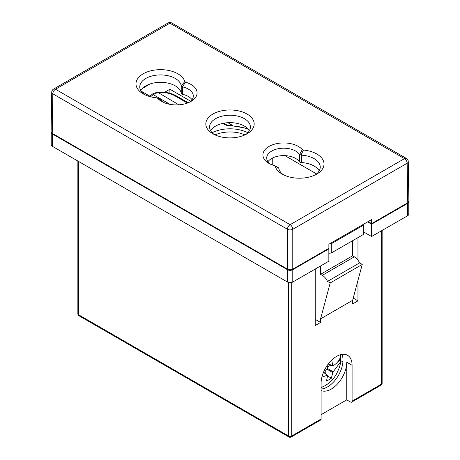 <?xml version="1.0" encoding="UTF-8"?>
<svg xmlns="http://www.w3.org/2000/svg" width="460" height="460" viewBox="0 0 460 460"><rect width="100%" height="100%" fill="white"/><g stroke="black" fill="none" stroke-linecap="round" stroke-linejoin="round"><path stroke-width="0.69" d="M292.779 269.692L292.779 282.026A3.778 2.179 180 0 1 287.437 282.026L287.437 269.692A3.778 2.179 0 0 0 292.779 269.692L328.848 248.866L328.365 248.59M408.762 201.825L408.762 214.164A3.778 2.179 180 0 1 407.658 215.705L407.658 203.366A3.778 2.179 0 0 0 408.762 201.825A3.778 2.179 0 0 0 408.762 201.733M52.342 133.958L52.342 146.297A3.778 2.179 180 0 1 51.238 144.756L51.238 132.417A3.778 2.179 0 0 0 52.342 133.958L287.437 269.692M52.342 146.297L287.437 282.026M292.779 282.026L328.848 261.205L328.848 248.866M363.308 231.748L371.594 236.526L407.658 215.705M371.594 236.526L371.594 224.187L407.658 203.366M321.097 414.678L346.748 399.872L346.748 362.233A21.913 12.65 -60 0 1 331.252 389.074A21.913 12.65 -60 0 1 321.097 390.557M346.748 399.872L350.485 402.028A2.265 1.311 -120 0 0 351.618 402.143A2.265 1.311 -120 0 0 352.09 401.103L352.09 365.32A21.913 12.65 -60 0 0 347.553 355.287A21.913 12.65 -60 0 0 336.593 356.373A21.913 12.65 -60 0 0 321.097 383.214L321.097 418.997A2.265 1.311 60 0 1 320.631 420.032L291.243 437A2.265 1.311 60 0 0 291.715 435.965A2.265 1.311 180 0 1 288.506 435.965A2.265 1.311 120 0 0 288.978 437A2.265 2.265 0 0 0 291.243 437M342.022 354.372A21.913 12.65 -60 0 1 327.509 386.912A21.913 12.65 -60 0 1 321.097 389.01M141.059 91.091L149.868 96.18M169.889 93.213L169.889 89.228L164.697 92.224M353.222 298.109L357.966 300.846L352.624 303.933L352.624 300.34L362.238 264.448L359.57 262.901A9.068 5.232 -120 0 0 354.361 256.812L352.624 255.806L352.624 240.695M328.848 253.247L331.252 253.034L363.308 234.525L363.308 225.268L362.532 224.819M315.221 319.355L320.562 322.443L320.562 318.849L330.182 282.952L327.509 281.411A9.068 5.232 -120 0 0 322.305 275.321L320.562 274.315L320.562 265.989M331.252 253.034L331.252 243.777L330.475 243.328M327.509 281.411L359.57 262.901M330.182 282.952L362.238 264.448M320.562 318.849L352.624 300.34M331.252 243.777L363.308 225.268M320.562 274.315L352.624 255.806M320.562 322.443L315.221 325.525L315.221 269.071M340.561 360.513L342.93 361.882M169.889 89.228L190.693 101.24M227.873 122.705L232.938 125.632M284.907 155.63L316.578 173.92M371.594 224.187L367.609 221.887M357.966 300.846L357.966 280.399M357.966 260.176L357.966 237.607M52.233 133.343L51.129 131.778L51.727 92.259A3.778 2.179 -179.1 0 0 52.831 93.828L52.233 133.343L287.437 269.135L287.437 229.275A3.778 2.179 -60 0 1 290.111 224.675L404.495 158.637A3.778 2.179 -60 0 1 406.387 158.447L171.781 23A3.778 3.778 0 0 0 168.004 23L53.613 89.039A3.778 3.778 0 0 0 51.727 92.259M53.613 89.039A3.778 2.179 -120 0 1 55.505 89.228L290.111 224.675A3.778 2.179 -120 0 1 292.779 229.275L407.169 163.237A3.778 2.179 -0.9 0 0 408.273 161.661L408.871 201.187L407.767 202.751L407.169 163.237A3.778 2.179 -120 0 0 404.495 158.637L169.889 23.19L55.505 89.228A3.778 2.179 -60 0 0 52.831 93.828L287.437 229.275A3.778 2.145 0 0 0 292.779 229.275L292.779 269.135C291.002 269.968 289.219 269.968 287.437 269.135M292.779 269.135L328.9 248.279L328.871 244.254L371.617 219.575L371.645 223.606L407.767 202.751M371.645 223.606L368.144 221.582M142.456 88.412L150.311 83.875M299.471 161.759L299.471 154.359L301.369 155.175L301.369 162.576A2.265 1.311 180 0 1 299.471 161.759A17.003 9.815 0 0 0 295.722 158.481A17.003 9.815 0 0 0 267.95 161.719M299.632 154.514L302.266 149.546L303.433 150.046L301.012 155.112M283.544 174.829A20.78 11.994 0 0 1 278.766 168.222L274.367 165.652A20.78 11.994 180 0 1 269.002 163.415L269.002 163.415A20.78 11.994 180 0 1 269.002 146.452A20.78 11.994 180 0 1 298.391 146.452A20.78 11.994 180 0 1 302.266 149.546M278.036 167.296L274.367 165.652M278.708 167.986L277.673 167.193M163.076 102.183A17.003 9.815 0 0 1 160.528 99.676L157.274 97.997M185.633 82.213A20.78 11.994 180 0 1 190.998 84.445A20.78 11.994 180 0 1 190.998 101.413A20.78 11.994 180 0 1 161.609 101.413L161.609 101.413A20.78 11.994 180 0 1 157.734 98.319L156.567 97.819A24.558 14.179 180 0 1 143.175 93.857L143.175 93.857A24.558 14.179 180 0 1 143.175 73.807A24.558 14.179 180 0 1 177.905 73.807A24.558 14.179 180 0 1 184.776 81.535L185.633 82.213L182.327 86.79L182.643 86.905L182.643 94.311A2.265 1.311 180 0 1 181.234 93.219L181.234 85.813L182.327 86.79M160.367 99.469L157.28 97.997M181.292 85.991L184.776 81.535M299.471 154.359A17.003 9.815 0 0 0 295.722 151.081A17.003 9.815 0 0 0 277.19 148.948A17.003 9.815 0 0 0 266.696 158.021A17.003 9.815 0 0 0 270.474 164.191M303.433 150.046A24.558 14.179 180 0 1 316.825 154.008A24.558 14.179 180 0 1 316.825 174.058A24.558 14.179 180 0 1 282.095 174.058L282.095 174.058A24.558 14.179 180 0 1 275.224 166.33M247.1 114.063A24.179 13.961 180 0 1 247.1 133.802A24.179 13.961 180 0 1 212.899 133.802L212.899 133.802A24.179 13.961 180 0 1 212.899 114.063A24.179 13.961 180 0 1 247.1 114.063M245.651 134.573A20.401 11.782 0 0 0 250.401 127.017A20.401 11.782 0 0 0 244.427 118.686A20.401 11.782 0 0 0 222.191 116.133A20.401 11.782 0 0 0 209.599 127.017A20.401 11.782 0 0 0 214.348 134.573M181.234 85.813A20.78 11.994 0 0 0 175.231 78.43A20.78 11.994 0 0 0 152.588 75.831A20.78 11.994 0 0 0 139.76 86.917A20.78 11.994 0 0 0 144.624 94.628M249.366 130.72A20.401 11.782 0 0 0 244.427 126.092A20.401 11.782 0 0 0 210.634 130.72M319.223 170.821A20.78 11.994 0 0 0 314.151 166.043A20.78 11.994 0 0 0 301.369 162.576M315.376 174.829A20.78 11.994 0 0 0 320.24 167.118A20.78 11.994 0 0 0 314.151 158.637A20.78 11.994 0 0 0 301.369 155.175M182.643 94.311A17.003 9.815 180 0 1 188.324 96.479A17.003 9.815 180 0 1 192.05 99.716M189.526 102.183A17.003 9.815 0 0 0 193.303 96.013A17.003 9.815 0 0 0 188.324 89.073A17.003 9.815 0 0 0 182.643 86.905M140.777 90.614A20.78 11.994 180 0 1 175.231 85.836A20.78 11.994 180 0 1 181.234 93.219M187.433 103.057L174.967 95.858A20.401 11.782 0 0 0 157.602 92.535L153.22 94.645L152.806 93.8L149.517 96.496M170.079 104.374L153.22 94.645L150.564 96.784M178.905 104.834L157.412 92.126L152.806 93.8M272.745 165.129L272.745 157.918M333.155 371.789L332.729 372.525L327.175 369.317L327.6 368.581L333.155 371.789L340.521 361.957L340.526 360.099A23.207 13.397 120 0 0 340.526 355.379L340.446 354.712M340.526 360.099L337.876 361.635M328.331 363.9L333.155 365.867L332.729 365.625L331.752 360.065M321.873 377.171L327.175 375.239L327.6 375.486L323.489 372.289M325.772 373.848L325.772 369.926M327.422 367.068L330.82 365.108M327.6 375.486L326.502 381.024L329.067 379.678L331.418 378.189L332.729 372.525M327.531 375.947L331.418 378.189M340.526 355.379C340.429 359.076 338.014 362.532 333.287 365.752L333.155 365.867M327.209 365.453L327.6 368.581M327.175 369.317L324.266 370.541M346.748 362.233L352.09 365.32M351.618 402.143L381.006 385.175A2.265 1.311 -120 0 0 381.478 384.14L381.478 230.822M352.09 401.103L381.478 384.14A2.265 1.311 180 0 0 382.139 383.214L382.139 230.437M78.522 161.414L78.522 314.732A2.265 1.311 120 0 0 78.993 315.767L288.978 437M78.993 315.767A2.265 2.265 0 0 1 77.861 313.806A2.265 1.311 180 0 0 78.522 314.732L288.506 435.965L288.506 282.463M322.305 275.321L354.361 256.812M291.715 282.463L291.715 435.965L321.097 418.997M171.781 23A3.778 2.179 -60 0 0 169.889 23.19A3.778 2.179 -120 0 0 168.004 23M174.967 95.858A2.265 1.311 -60 0 1 176.099 95.749C170.792 92.822 164.559 91.615 157.412 92.126M248.44 129.381A31.734 18.325 0 0 0 230.92 125.977A9.821 5.669 180 0 1 224.256 124.321A2.265 1.311 -60 0 1 225.388 124.206L223.681 123.222M224.256 124.321L222.703 123.424M230.92 125.977L230.954 125.563C227.786 125.235 225.929 124.786 225.388 124.206M244.961 134.901A24.558 14.179 0 0 0 215.038 134.901M212.158 132.727A26.824 15.485 180 0 1 247.842 132.727M326.968 375.314A5.75 3.318 120 0 0 327.566 375.659M327.566 368.362A5.75 3.318 120 0 0 326.968 369.403M332.683 372.703A5.75 3.318 120 0 0 333.287 371.663M333.287 365.752A5.75 3.318 120 0 0 332.683 365.407M381.006 385.175A2.265 2.265 0 0 0 382.139 383.214M77.861 313.806L77.861 161.029M408.273 161.661A3.778 3.778 0 0 0 406.387 158.447M176.099 95.749L188.232 102.752M247.624 128.484L230.954 125.563M328.198 364.078L332.896 365.918M323.57 372.088L327.52 375.239M340.526 361.957C340.48 364.694 339.106 368.753 336.386 374.141C333.615 378.982 329.866 382.823 325.134 385.647L321.097 387.567"/></g></svg>

